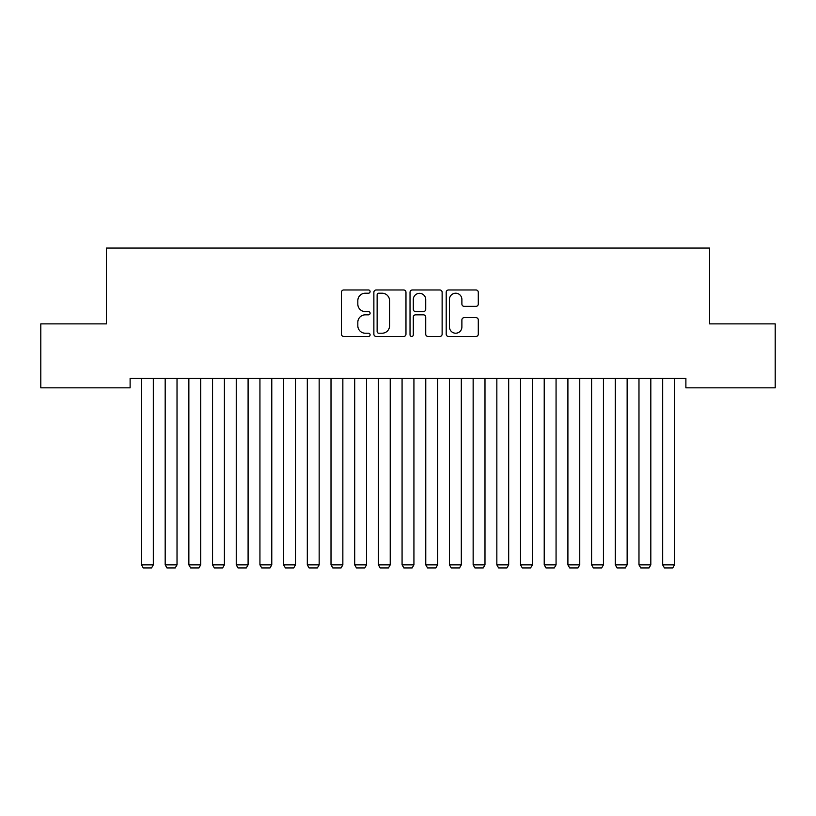 <?xml version="1.0" encoding="UTF-8"?>
<svg xmlns="http://www.w3.org/2000/svg" width="816" height="816" viewBox="0 0 816 816"><rect width="100%" height="100%" fill="white"/><g stroke="black" fill="none" stroke-linecap="round" stroke-linejoin="round"><path stroke-width="1.22" d="M370.097 291.587A1.632 1.632 0 0 0 368.465 289.966L343.76 289.966A2.326 2.326 0 0 0 341.435 292.291L341.435 334.142A2.326 2.326 0 0 0 343.76 336.467L368.465 336.467A1.632 1.632 0 0 0 370.097 334.846A1.632 1.632 0 0 0 368.465 333.214L365.272 333.214A7.446 7.446 0 0 1 357.826 325.768L357.826 322.279A7.446 7.446 0 0 1 365.272 314.843L368.465 314.843A1.632 1.632 0 0 0 370.097 313.211A1.632 1.632 0 0 0 368.465 311.59L365.272 311.59A7.446 7.446 0 0 1 357.826 304.144L357.826 300.655A7.446 7.446 0 0 1 365.272 293.219L368.465 293.219A1.632 1.632 0 0 0 370.097 291.587M475.963 306.357A2.326 2.326 0 0 0 478.288 304.031L478.288 292.291A2.326 2.326 0 0 0 475.963 289.966L448.514 289.966A2.326 2.326 0 0 0 446.199 292.291L446.199 334.142A2.326 2.326 0 0 0 448.514 336.467L475.963 336.467A2.326 2.326 0 0 0 478.288 334.142L478.288 319.954A2.326 2.326 0 0 0 475.963 317.638L464.212 317.638A2.326 2.326 0 0 0 461.887 319.954L461.887 326.992A6.222 6.222 0 0 1 455.675 333.214A6.222 6.222 0 0 1 449.453 326.992L449.453 299.441A6.222 6.222 0 0 1 455.675 293.219A6.222 6.222 0 0 1 461.887 299.441L461.887 304.031A2.326 2.326 0 0 0 464.212 306.357L475.963 306.357M685.889 378.359L130.111 378.359L130.111 387.835L40.8 387.835L40.8 323.881L106.427 323.881L106.427 248.064L709.573 248.064L709.573 323.881L775.2 323.881L775.2 387.835L685.889 387.835L685.889 378.359M405.97 292.291A2.326 2.326 0 0 0 403.645 289.966L376.196 289.966A2.326 2.326 0 0 0 373.871 292.291L373.871 334.142A2.326 2.326 0 0 0 376.196 336.467L403.645 336.467A2.326 2.326 0 0 0 405.97 334.142L405.97 292.291M412.355 289.966L439.804 289.966A2.326 2.326 0 0 1 442.129 292.291L442.129 334.142A2.326 2.326 0 0 1 439.804 336.467L428.053 336.467A2.326 2.326 0 0 1 425.728 334.142L425.728 317.169A2.326 2.326 0 0 0 423.402 314.843L415.619 314.843A2.326 2.326 0 0 0 413.294 317.169L413.294 334.846A1.632 1.632 0 0 1 411.662 336.467A1.632 1.632 0 0 1 410.03 334.846L410.03 292.291A2.326 2.326 0 0 1 412.355 289.966M378.757 293.219A1.632 1.632 0 0 0 377.135 294.841L377.135 331.582A1.632 1.632 0 0 0 378.757 333.214L382.133 333.214A7.446 7.446 0 0 0 389.569 325.768L389.569 300.655A7.446 7.446 0 0 0 382.133 293.219L378.757 293.219M425.728 299.554A6.222 6.222 0 0 0 419.506 293.332A6.222 6.222 0 0 0 413.294 299.554L413.294 309.264A2.326 2.326 0 0 0 415.619 311.59L423.402 311.59A2.326 2.326 0 0 0 425.728 309.264L425.728 299.554M153.326 378.359L153.326 564.856L141.484 564.856L141.484 378.359M153.326 564.856L151.552 567.936L143.259 567.936L141.484 564.856M177.021 378.359L177.021 564.856L165.179 564.856L165.179 378.359M177.021 564.856L175.246 567.936L166.954 567.936L165.179 564.856M200.705 378.359L200.705 564.856L188.863 564.856L188.863 378.359M200.705 564.856L198.931 567.936L190.638 567.936L188.863 564.856M224.4 378.359L224.4 564.856L212.558 564.856L212.558 378.359M224.4 564.856L222.625 567.936L214.333 567.936L212.558 564.856M248.095 378.359L248.095 564.856L236.242 564.856L236.242 378.359M248.095 564.856L246.31 567.936L238.017 567.936L236.242 564.856M271.779 378.359L271.779 564.856L259.937 564.856L259.937 378.359M271.779 564.856L270.004 567.936L261.712 567.936L259.937 564.856M295.474 378.359L295.474 564.856L283.621 564.856L283.621 378.359M295.474 564.856L293.699 567.936L285.406 567.936L283.621 564.856M319.158 378.359L319.158 564.856L307.316 564.856L307.316 378.359M319.158 564.856L317.383 567.936L309.091 567.936L307.316 564.856M342.853 378.359L342.853 564.856L331.01 564.856L331.01 378.359M342.853 564.856L341.078 567.936L332.785 567.936L331.01 564.856M366.537 378.359L366.537 564.856L354.695 564.856L354.695 378.359M366.537 564.856L364.762 567.936L356.47 567.936L354.695 564.856M390.232 378.359L390.232 564.856L378.389 564.856L378.389 378.359M390.232 564.856L388.457 567.936L380.164 567.936L378.389 564.856M413.926 378.359L413.926 564.856L402.074 564.856L402.074 378.359M413.926 564.856L412.141 567.936L403.859 567.936L402.074 564.856M437.611 378.359L437.611 564.856L425.768 564.856L425.768 378.359M437.611 564.856L435.836 567.936L427.543 567.936L425.768 564.856M461.305 378.359L461.305 564.856L449.463 564.856L449.463 378.359M461.305 564.856L459.53 567.936L451.238 567.936L449.463 564.856M484.99 378.359L484.99 564.856L473.147 564.856L473.147 378.359M484.99 564.856L483.215 567.936L474.922 567.936L473.147 564.856M508.684 378.359L508.684 564.856L496.842 564.856L496.842 378.359M508.684 564.856L506.909 567.936L498.617 567.936L496.842 564.856M532.379 378.359L532.379 564.856L520.526 564.856L520.526 378.359M532.379 564.856L530.594 567.936L522.301 567.936L520.526 564.856M556.063 378.359L556.063 564.856L544.221 564.856L544.221 378.359M556.063 564.856L554.288 567.936L545.996 567.936L544.221 564.856M579.758 378.359L579.758 564.856L567.905 564.856L567.905 378.359M579.758 564.856L577.983 567.936L569.69 567.936L567.905 564.856M603.442 378.359L603.442 564.856L591.6 564.856L591.6 378.359M603.442 564.856L601.667 567.936L593.375 567.936L591.6 564.856M627.137 378.359L627.137 564.856L615.295 564.856L615.295 378.359M627.137 564.856L625.362 567.936L617.069 567.936L615.295 564.856M650.821 378.359L650.821 564.856L638.979 564.856L638.979 378.359M650.821 564.856L649.046 567.936L640.754 567.936L638.979 564.856M674.516 378.359L674.516 564.856L662.674 564.856L662.674 378.359M674.516 564.856L672.741 567.936L664.448 567.936L662.674 564.856"/></g></svg>
